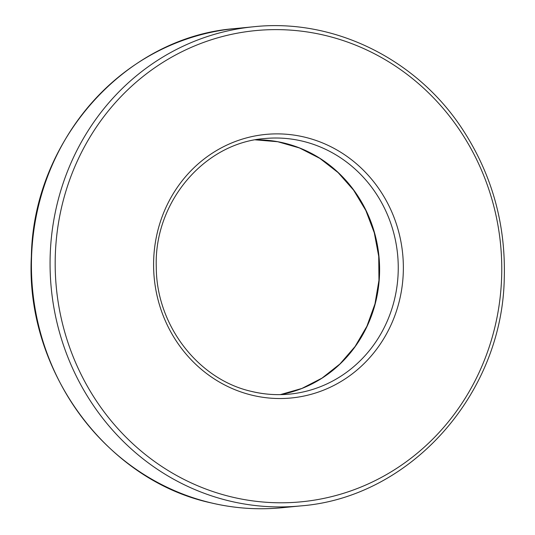 <?xml version="1.0" encoding="UTF-8"?>
<svg xmlns="http://www.w3.org/2000/svg" width="535" height="535" viewBox="0 0 535 535"><rect width="100%" height="100%" fill="white"/><g stroke="black" fill="none" stroke-linecap="round" stroke-linejoin="round"><path stroke-width="0.8" d="M252.44 395.298A132.399 124.815 -95.6 0 1 185.705 176.49A132.399 124.815 -95.6 0 1 397.271 226.82A132.399 124.815 -95.6 0 1 252.44 395.298M231.929 497.015A236.711 223.162 84.4 0 0 490.876 195.79A236.711 223.162 84.4 0 0 112.611 105.803A236.711 223.162 84.4 0 0 231.929 497.015M211.171 502.88A240.723 226.94 84.4 0 0 281.925 507.735C258.097 510.042 234.464 508.417 211.031 502.873C105.649 480.076 25.198 369.738 31.358 256.345C33.27 140.003 125.578 36.875 235.072 28.576A240.723 226.94 84.4 0 0 31.746 252.594A240.723 226.94 84.4 0 0 211.171 502.88M253.71 26.75C333.526 18.15 416.357 58.736 462.347 129.049C491.946 174.276 505.916 224.232 504.251 278.916C501.977 394.97 409.797 497.617 300.57 505.916A240.723 226.94 -95.6 0 1 229.809 501.054A240.723 226.94 -95.6 0 1 50.384 250.768A240.723 226.94 -95.6 0 1 253.71 26.75L235.072 28.576M255.369 139.849A128.387 121.037 -95.6 0 1 378.961 256.379A128.387 121.037 -95.6 0 1 280.286 394.636L301.88 388.457L322.003 378.125L339.959 363.967L355.113 346.473L366.923 326.23L374.968 303.94L378.954 280.387L378.733 256.399L374.299 232.812L365.826 210.469L353.608 190.159L338.093 172.591L319.836 158.367L299.486 147.961L277.745 141.728L255.362 139.849M251.898 391.52A128.387 121.037 84.4 0 0 289.636 394.108A128.387 121.037 84.4 0 0 397.605 254.553A128.387 121.037 84.4 0 0 264.644 138.552C204.23 142.939 153.699 202.404 156.287 267.426C156.441 325.661 198.645 379.917 252.038 391.526C264.471 394.469 277.003 395.332 289.636 394.108M300.57 505.916L281.925 507.735"/></g></svg>
